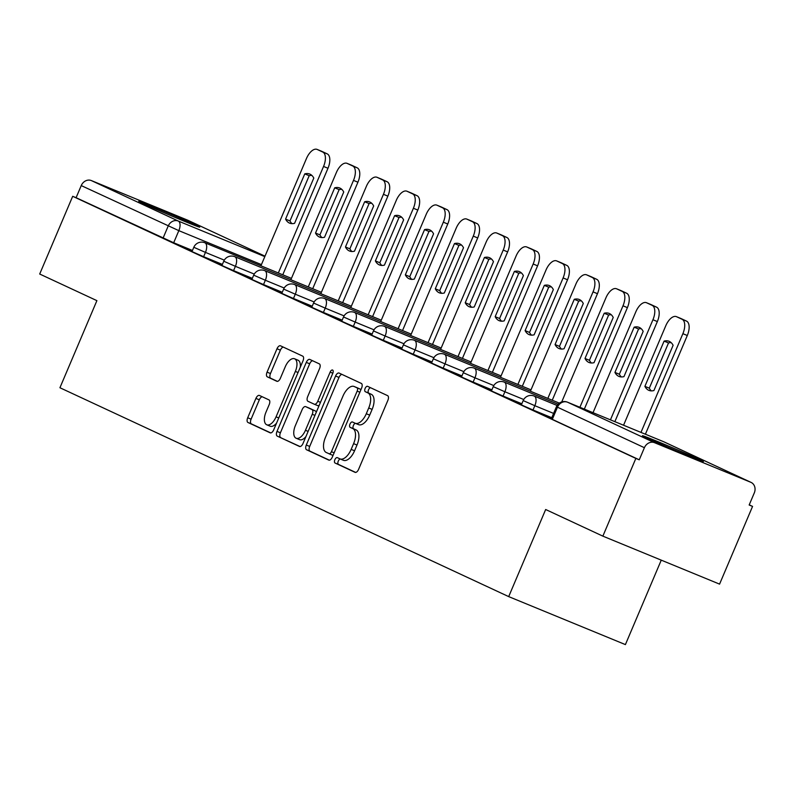 <?xml version="1.0" encoding="UTF-8"?>
<svg xmlns="http://www.w3.org/2000/svg" width="794" height="794" viewBox="0 0 794 794"><rect width="100%" height="100%" fill="white"/><g stroke="black" fill="none" stroke-linecap="round" stroke-linejoin="round"><path stroke-width="1.19" d="M334.87 459.716A2.918 1.449 -67.6 0 0 335.048 463.011L355.067 472.331A4.169 2.074 -67.6 0 0 355.107 472.351A4.169 2.074 -67.6 0 0 358.58 469.373L387.869 400.365A4.169 2.074 -67.6 0 0 387.611 395.65L367.592 386.341A2.918 1.449 -67.6 0 0 367.562 386.321A2.918 1.449 -67.6 0 0 365.141 388.405A2.918 1.449 -67.6 0 0 365.319 391.7L367.91 392.911A13.329 6.65 -67.6 0 1 368.724 407.987L366.292 413.734A13.329 6.65 -67.6 0 1 355.186 423.262A13.329 6.65 -67.6 0 1 355.047 423.192L352.457 421.991A2.918 1.449 -67.6 0 0 352.427 421.981A2.918 1.449 -67.6 0 0 350.005 424.056A2.918 1.449 -67.6 0 0 350.184 427.361L352.774 428.562A13.329 6.65 -67.6 0 1 353.598 443.638L351.156 449.384A13.329 6.65 -67.6 0 1 340.05 458.912A13.329 6.65 -67.6 0 1 339.921 458.853L337.331 457.642A2.918 1.449 -67.6 0 0 337.291 457.632A2.918 1.449 -67.6 0 0 334.87 459.716M340.249 458.992A2.918 1.449 -67.6 0 0 338.274 461.116A2.918 1.449 -67.6 0 0 338.452 464.411L355.662 472.42M370.49 387.68A2.918 1.449 -67.6 0 0 368.535 389.804A2.918 1.449 -67.6 0 0 368.724 393.099L371.314 394.31L367.91 392.911M355.375 423.331A2.918 1.449 -67.6 0 0 353.409 425.455A2.918 1.449 -67.6 0 0 353.588 428.76L356.178 429.961L352.774 428.562M646.376 437.722A33.1 0.655 23 0 0 680.527 452.56A33.1 0.655 23 0 0 703.385 461.572A33.1 0.655 23 0 0 699.454 459.547A33.1 0.655 23 0 0 665.293 444.719A33.1 0.655 23 0 0 642.445 435.708A33.1 0.655 23 0 0 646.376 437.722M142.712 203.314A33.1 0.655 23 0 0 176.873 218.142A33.1 0.655 23 0 0 199.721 227.153A33.1 0.655 23 0 0 195.79 225.139A33.1 0.655 23 0 0 161.639 210.311A33.1 0.655 23 0 0 138.781 201.289A33.1 0.655 23 0 0 142.712 203.314M259.43 395.452A4.169 2.074 -67.6 0 0 259.39 395.432A4.169 2.074 -67.6 0 0 255.916 398.409L247.698 417.763A4.169 2.074 -67.6 0 0 247.956 422.477L270.188 432.829A4.169 2.074 -67.6 0 0 270.228 432.839A4.169 2.074 -67.6 0 0 273.702 429.872L302.99 360.863A4.169 2.074 -67.6 0 0 302.732 356.149L280.5 345.807A4.169 2.074 -67.6 0 0 280.461 345.787A4.169 2.074 -67.6 0 0 276.997 348.755L267.062 372.148A4.169 2.074 -67.6 0 0 267.32 376.852L276.838 381.289A4.169 2.074 -67.6 0 0 276.878 381.299A4.169 2.074 -67.6 0 0 280.351 378.331L285.274 366.729A11.146 5.558 -67.6 0 1 294.544 358.769A11.146 5.558 -67.6 0 1 295.348 371.423L276.064 416.85A11.146 5.558 -67.6 0 1 266.794 424.81A11.146 5.558 -67.6 0 1 265.99 412.155L269.206 404.593A4.169 2.074 -67.6 0 0 268.948 399.878L259.43 395.452M654.514 442.685L750.806 482.286A8.486 7.354 115 0 1 751.074 482.405A8.486 7.354 115 0 1 754.3 492.895L749.159 505.004L752.563 506.403L719.572 584.126L602.864 536.139L545.667 509.51L508.696 596.612L59.927 387.74L96.898 300.648L39.7 274.029L72.691 196.297L635.855 458.416L639.259 459.805L644.4 447.707L556.435 406.717L551.304 418.825L552.306 419.341L557.448 407.233A8.486 7.354 115 0 1 567.571 402.221L654.514 442.685A8.486 7.354 115 0 0 644.4 447.707M602.864 536.139L635.855 458.416M306.295 445.037A4.169 2.074 -67.6 0 0 306.553 449.751L328.785 460.093A4.169 2.074 -67.6 0 0 328.825 460.113A4.169 2.074 -67.6 0 0 332.299 457.136L361.588 388.127A4.169 2.074 -67.6 0 0 361.33 383.423L339.098 373.071A4.169 2.074 -67.6 0 0 339.058 373.051A4.169 2.074 -67.6 0 0 335.584 376.028L306.295 445.037L309.7 446.436A4.169 2.074 -67.6 0 0 309.958 451.151L329.381 460.192M299.487 446.456L277.255 436.114A4.169 2.074 -67.6 0 1 276.997 431.4L306.286 362.392A4.169 2.074 -67.6 0 1 309.759 359.424A4.169 2.074 -67.6 0 1 309.799 359.434L319.317 363.87A4.169 2.074 -67.6 0 1 319.575 368.575L307.695 396.563A4.169 2.074 -67.6 0 0 307.953 401.278L314.265 404.215A4.169 2.074 -67.6 0 0 314.305 404.235A4.169 2.074 -67.6 0 0 317.769 401.258L330.135 372.118A2.918 1.449 -67.6 0 1 332.567 370.034A2.918 1.449 -67.6 0 1 332.775 373.349L303 443.499A4.169 2.074 -67.6 0 1 299.527 446.476A4.169 2.074 -67.6 0 1 299.487 446.456L299.576 446.496M192.456 250.467L173.688 242.756L178.829 230.647L81.236 185.588A8.486 7.354 -65 0 1 91.36 180.575L187.652 220.176A8.486 7.354 -65 0 1 187.91 220.285A8.486 7.354 -65 0 1 188.168 220.414M752.563 506.403L749.228 504.845M661.253 560.147L625.404 644.599L508.696 596.612M72.691 196.297L76.095 197.696L81.236 185.588M551.721 417.823L547.076 415.907L551.631 418.031M521.777 403.888L517.132 401.972L521.688 404.096M491.833 389.953L487.188 388.038L491.744 390.162M461.9 376.009L457.245 374.103L461.81 376.227M431.956 362.074L427.301 360.158L431.867 362.282M402.012 348.139L397.357 346.224L401.923 348.348M372.068 334.205L367.414 332.289L371.979 334.413M342.125 320.27L337.47 318.354L342.035 320.478M312.181 306.335L307.526 304.42L312.092 306.544M282.237 292.391L277.582 290.485L282.148 292.609M252.293 278.456L247.639 276.54L252.204 278.664M222.35 264.521L217.695 262.606L222.26 264.73M222.399 264.402L203.631 256.69L205.457 252.393L193.805 247.291L191.979 251.589L203.631 256.69M252.343 278.347L233.575 270.625L235.401 266.327L223.749 261.226L221.923 265.524L233.575 270.625M282.287 292.281L263.519 284.56L265.345 280.262L253.693 275.161L251.867 279.458L263.519 284.56M312.231 306.216L293.462 298.494L295.289 294.207L283.637 289.095L281.81 293.393L293.462 298.494M342.174 320.151L323.406 312.439L325.232 308.141L313.58 303.04L311.754 307.328L323.406 312.439M372.118 334.085L353.35 326.374L355.176 322.076L343.524 316.975L341.698 321.272L353.35 326.374M402.062 348.02L383.294 340.308L385.12 336.011L373.468 330.909L371.642 335.207L383.294 340.308M432.005 361.965L413.237 354.243L415.064 349.946L403.412 344.844L401.585 349.142L413.237 354.243M461.939 375.899L443.181 368.178L444.997 363.88L433.345 358.779L431.529 363.076L443.181 368.178M491.883 389.834L473.125 382.113L474.941 377.825L463.289 372.714L461.473 377.011L473.125 382.113M521.827 403.769L503.068 396.057L504.885 391.76L493.233 386.658L491.417 390.946L503.068 396.057M551.77 417.704L533.012 409.992L534.828 405.694L523.177 400.593L521.36 404.89L533.012 409.992M192.406 250.586L187.751 248.671L192.317 250.795M76.095 197.696L173.688 242.756M639.259 459.805L552.306 419.341M340.199 458.962L343.316 460.252A13.329 6.65 -67.6 0 0 343.455 460.312A13.329 6.65 -67.6 0 0 354.561 450.784L351.156 449.384M356.178 429.961A13.329 6.65 -67.6 0 1 356.992 445.037L354.561 450.784M355.325 423.311L358.451 424.592A13.329 6.65 -67.6 0 0 358.59 424.651A13.329 6.65 -67.6 0 0 369.686 415.133L366.292 413.734M371.314 394.31A13.329 6.65 -67.6 0 1 372.128 409.386L369.686 415.133M341.906 374.381A4.169 2.074 -67.6 0 0 338.988 377.428L309.7 446.436M328.994 453.761A2.918 1.449 -67.6 0 0 329.024 453.781A2.918 1.449 -67.6 0 0 331.445 451.697L357.161 391.124A2.918 1.449 -67.6 0 0 356.982 387.819L354.243 386.549A13.329 6.65 -67.6 0 0 354.114 386.489A13.329 6.65 -67.6 0 0 343.008 396.017L325.441 437.415A13.329 6.65 -67.6 0 0 326.255 452.491L332.418 455.18A2.918 1.449 -67.6 0 0 333.143 455.141M329.053 453.791L332.388 455.161A2.918 1.449 -67.6 0 0 332.418 455.18M360.863 389.824A2.918 1.449 -67.6 0 0 360.387 389.219L356.982 387.819M357.369 387.839A13.329 6.65 -67.6 0 1 357.508 387.889A13.329 6.65 -67.6 0 1 357.647 387.948L360.387 389.219M300.082 446.556L277.255 436.114M312.608 360.744A4.169 2.074 -67.6 0 0 309.69 363.791L280.401 432.799A4.169 2.074 -67.6 0 0 280.659 437.514M317.709 405.625L314.305 404.235L317.66 405.615A4.169 2.074 -67.6 0 0 317.709 405.625A4.169 2.074 -67.6 0 0 319.208 405.307M295.368 425.604A11.146 5.558 -67.6 0 0 296.172 438.258A11.146 5.558 -67.6 0 0 305.442 430.298L312.241 414.289A4.169 2.074 -67.6 0 0 311.982 409.575L305.67 406.637A4.169 2.074 -67.6 0 0 305.63 406.617A4.169 2.074 -67.6 0 0 302.157 409.595L295.368 425.604M296.172 438.258L299.566 439.658A11.146 5.558 -67.6 0 0 305.938 436.581M316.211 412.384A4.169 2.074 -67.6 0 0 315.387 410.974L311.982 409.575M308.985 408.007A4.169 2.074 -67.6 0 1 309.035 408.017A4.169 2.074 -67.6 0 1 309.074 408.037L315.387 410.974M266.794 424.81L270.188 426.209A11.146 5.558 -67.6 0 0 276.56 423.133M300.271 367.285A11.146 5.558 -67.6 0 0 297.949 360.168L294.544 358.769M283.309 347.107A4.169 2.074 -67.6 0 0 280.391 350.154L270.466 373.547A4.169 2.074 -67.6 0 0 270.724 378.252L277.434 381.378M262.238 396.752A4.169 2.074 -67.6 0 0 259.32 399.809L251.103 419.163A4.169 2.074 -67.6 0 0 251.361 423.877L270.784 432.919M653.909 390.549L673.114 345.311A26.52 13.22 -67.6 0 0 669.084 341.301A26.52 13.22 -67.6 0 0 664.092 341.112L644.887 386.35A26.52 13.22 -67.6 0 0 648.916 390.37A26.52 13.22 -67.6 0 0 653.909 390.549M640.976 432.402L682.88 333.678A12.734 6.342 -67.6 0 0 682.096 319.287L676.528 316.697A12.734 6.342 -67.6 0 0 676.389 316.637A12.734 6.342 -67.6 0 0 665.789 325.729L623.558 425.237M651.288 390.866A26.52 13.22 -67.6 0 1 649.313 388.177L668.518 342.939L664.092 341.112M671.129 342.621A26.52 13.22 -67.6 0 0 668.518 342.939M680.686 318.404A12.734 6.342 112.4 0 1 680.815 318.454A12.734 6.342 112.4 0 1 680.944 318.513L686.512 321.104A12.734 6.342 112.4 0 1 687.296 335.505L682.88 333.678M645.393 434.219L687.296 335.505M649.313 388.177L644.887 386.35M623.965 376.614L643.17 331.376A26.52 13.22 -67.6 0 0 639.14 327.366A26.52 13.22 -67.6 0 0 634.148 327.178L614.943 372.416A26.52 13.22 -67.6 0 0 618.973 376.425A26.52 13.22 -67.6 0 0 623.965 376.614M610.447 419.847L652.936 319.744A12.734 6.342 -67.6 0 0 652.152 305.353L646.584 302.762A12.734 6.342 -67.6 0 0 646.455 302.703A12.734 6.342 -67.6 0 0 635.845 311.794L593.029 412.682M621.345 376.932A26.52 13.22 -67.6 0 1 619.37 374.242L638.575 328.994L634.148 327.178M641.185 328.676A26.52 13.22 -67.6 0 0 638.575 328.994M650.743 304.469A12.734 6.342 112.4 0 1 650.872 304.519A12.734 6.342 112.4 0 1 651.001 304.578L656.569 307.169A12.734 6.342 112.4 0 1 657.353 321.56L652.936 319.744M614.864 421.664L657.353 321.56M619.37 374.242L614.943 372.416M594.021 362.679L613.226 317.441A26.52 13.22 -67.6 0 0 609.197 313.432A26.52 13.22 -67.6 0 0 604.204 313.243L584.999 358.481A26.52 13.22 -67.6 0 0 589.029 362.491A26.52 13.22 -67.6 0 0 594.021 362.679M579.908 407.292L622.992 305.809A12.734 6.342 -67.6 0 0 622.208 291.408L616.64 288.817A12.734 6.342 -67.6 0 0 616.511 288.768A12.734 6.342 -67.6 0 0 605.911 297.859L561.735 401.923M591.401 362.997A26.52 13.22 -67.6 0 1 589.426 360.297L608.631 315.059L604.204 313.243M611.241 314.742A26.52 13.22 -67.6 0 0 608.631 315.059M620.799 290.535A12.734 6.342 112.4 0 1 620.928 290.584A12.734 6.342 112.4 0 1 621.067 290.644L626.625 293.234A12.734 6.342 112.4 0 1 627.409 307.625L622.992 305.809M584.334 409.108L627.409 307.625M589.426 360.297L584.999 358.481M564.077 348.745L583.282 303.507A26.52 13.22 -67.6 0 0 579.253 299.497A26.52 13.22 -67.6 0 0 574.261 299.308L555.056 344.546A26.52 13.22 -67.6 0 0 559.085 348.556A26.52 13.22 -67.6 0 0 564.077 348.745M547.83 398.399L593.049 291.874A12.734 6.342 -67.6 0 0 592.264 277.473L586.697 274.883A12.734 6.342 -67.6 0 0 586.567 274.823A12.734 6.342 -67.6 0 0 575.968 283.924L530.412 391.243M561.457 349.062A26.52 13.22 -67.6 0 1 559.482 346.363L578.687 301.125L574.261 299.308M581.297 300.807A26.52 13.22 -67.6 0 0 578.687 301.125M590.855 276.59A12.734 6.342 112.4 0 1 590.984 276.649A12.734 6.342 112.4 0 1 591.123 276.699L596.681 279.299A12.734 6.342 112.4 0 1 597.465 293.691L593.049 291.874M552.247 400.226L597.465 293.691M559.482 346.363L555.056 344.546M534.134 334.81L553.339 289.572A26.52 13.22 -67.6 0 0 549.309 285.562A26.52 13.22 -67.6 0 0 544.317 285.374L525.112 330.612A26.52 13.22 -67.6 0 0 529.141 334.621A26.52 13.22 -67.6 0 0 534.134 334.81M517.886 384.465L563.105 277.94A12.734 6.342 -67.6 0 0 562.321 263.539L556.753 260.948A12.734 6.342 -67.6 0 0 556.624 260.889A12.734 6.342 -67.6 0 0 546.024 269.99L500.468 377.309M531.514 335.128A26.52 13.22 -67.6 0 1 529.538 332.428L548.743 287.19L544.317 285.374M551.364 286.872A26.52 13.22 -67.6 0 0 548.743 287.19M560.911 262.655A12.734 6.342 112.4 0 1 561.04 262.705A12.734 6.342 112.4 0 1 561.179 262.764L566.737 265.355A12.734 6.342 112.4 0 1 567.531 279.756L563.105 277.94M522.303 386.291L567.531 279.756M529.538 332.428L525.112 330.612M504.19 320.875L523.395 275.637A26.52 13.22 -67.6 0 0 519.365 271.617A26.52 13.22 -67.6 0 0 514.373 271.439L495.168 316.677A26.52 13.22 -67.6 0 0 499.198 320.687A26.52 13.22 -67.6 0 0 504.19 320.875M487.943 370.53L533.161 264.005A12.734 6.342 -67.6 0 0 532.377 249.604L526.809 247.013A12.734 6.342 -67.6 0 0 526.68 246.954A12.734 6.342 -67.6 0 0 516.08 256.045L470.524 363.364M501.57 321.193A26.52 13.22 -67.6 0 1 499.595 318.493L518.8 273.255L514.373 271.439M521.42 272.938A26.52 13.22 -67.6 0 0 518.8 273.255M530.968 248.721A12.734 6.342 112.4 0 1 531.097 248.77A12.734 6.342 112.4 0 1 531.236 248.83L536.804 251.42A12.734 6.342 112.4 0 1 537.588 265.821L533.161 264.005M492.359 372.346L537.588 265.821M499.595 318.493L495.168 316.677M474.246 306.931L493.451 261.692A26.52 13.22 -67.6 0 0 489.432 257.683A26.52 13.22 -67.6 0 0 484.429 257.494L465.224 302.732A26.52 13.22 -67.6 0 0 469.254 306.752A26.52 13.22 -67.6 0 0 474.246 306.931M457.999 356.595L503.217 250.06A12.734 6.342 -67.6 0 0 502.433 235.669L496.865 233.079A12.734 6.342 -67.6 0 0 496.736 233.019A12.734 6.342 -67.6 0 0 486.136 242.11L440.581 349.429M471.626 307.248A26.52 13.22 -67.6 0 1 469.651 304.559L488.856 259.32L484.429 257.494M491.476 259.003A26.52 13.22 -67.6 0 0 488.856 259.32M501.024 234.786A12.734 6.342 112.4 0 1 501.153 234.835A12.734 6.342 112.4 0 1 501.292 234.895L506.86 237.485A12.734 6.342 112.4 0 1 507.644 251.887L503.217 250.06M462.416 358.412L507.644 251.887M469.651 304.559L465.224 302.732M444.303 292.996L463.507 247.758A26.52 13.22 -67.6 0 0 459.488 243.748A26.52 13.22 -67.6 0 0 454.486 243.56L435.281 288.798A26.52 13.22 -67.6 0 0 439.31 292.807A26.52 13.22 -67.6 0 0 444.303 292.996M428.055 342.661L473.274 236.126A12.734 6.342 -67.6 0 0 472.49 221.734L466.922 219.144A12.734 6.342 -67.6 0 0 466.793 219.084A12.734 6.342 -67.6 0 0 456.193 228.176L410.637 335.495M441.692 293.314A26.52 13.22 -67.6 0 1 439.707 290.624L458.912 245.376L454.486 243.56M461.532 245.058A26.52 13.22 -67.6 0 0 458.912 245.376M471.08 220.851A12.734 6.342 112.4 0 1 471.209 220.901A12.734 6.342 112.4 0 1 471.348 220.96L476.916 223.551A12.734 6.342 112.4 0 1 477.7 237.942L473.274 236.126M432.482 344.477L477.7 237.942M439.707 290.624L435.281 288.798M414.359 279.061L433.564 233.823A26.52 13.22 -67.6 0 0 429.544 229.813A26.52 13.22 -67.6 0 0 424.542 229.625L405.337 274.863A26.52 13.22 -67.6 0 0 409.367 278.873A26.52 13.22 -67.6 0 0 414.359 279.061M398.112 328.726L443.33 222.191A12.734 6.342 -67.6 0 0 442.546 207.79L436.978 205.199A12.734 6.342 -67.6 0 0 436.849 205.15A12.734 6.342 -67.6 0 0 426.249 214.241L380.693 321.56M411.749 279.379A26.52 13.22 -67.6 0 1 409.764 276.679L428.968 231.441L424.542 229.625M431.589 231.123A26.52 13.22 -67.6 0 0 428.968 231.441M441.136 206.916A12.734 6.342 112.4 0 1 441.275 206.966A12.734 6.342 112.4 0 1 441.404 207.026L446.972 209.616A12.734 6.342 112.4 0 1 447.756 224.007L443.33 222.191M402.538 330.542L447.756 224.007M409.764 276.679L405.337 274.863M384.415 265.127L403.62 219.888A26.52 13.22 -67.6 0 0 399.6 215.879A26.52 13.22 -67.6 0 0 394.598 215.69L375.393 260.928A26.52 13.22 -67.6 0 0 379.423 264.938A26.52 13.22 -67.6 0 0 384.415 265.127M368.168 314.781L413.386 208.256A12.734 6.342 -67.6 0 0 412.602 193.855L407.034 191.265A12.734 6.342 -67.6 0 0 406.905 191.205A12.734 6.342 -67.6 0 0 396.305 200.306L350.75 307.625M381.805 265.444A26.52 13.22 -67.6 0 1 379.82 262.745L399.025 217.506L394.598 215.69M401.645 217.189A26.52 13.22 -67.6 0 0 399.025 217.506M411.193 192.972A12.734 6.342 112.4 0 1 411.332 193.031A12.734 6.342 112.4 0 1 411.461 193.091L417.029 195.681A12.734 6.342 112.4 0 1 417.813 210.073L413.386 208.256M372.594 316.608L417.813 210.073M379.82 262.745L375.393 260.928M354.471 251.192L373.676 205.954A26.52 13.22 -67.6 0 0 369.657 201.944A26.52 13.22 -67.6 0 0 364.654 201.755L345.459 246.994A26.52 13.22 -67.6 0 0 349.479 251.003A26.52 13.22 -67.6 0 0 354.471 251.192M338.224 300.847L383.442 194.322A12.734 6.342 -67.6 0 0 382.658 179.92L377.09 177.33A12.734 6.342 -67.6 0 0 376.961 177.27A12.734 6.342 -67.6 0 0 366.362 186.372L320.806 293.691M351.861 251.509A26.52 13.22 -67.6 0 1 349.876 248.81L369.081 203.572L364.654 201.755M371.701 203.254A26.52 13.22 -67.6 0 0 369.081 203.572M381.249 179.037A12.734 6.342 112.4 0 1 381.388 179.097A12.734 6.342 112.4 0 1 381.517 179.146L387.085 181.737A12.734 6.342 112.4 0 1 387.869 196.138L383.442 194.322M342.651 302.673L387.869 196.138M349.876 248.81L345.459 246.994M324.538 237.257L343.733 192.019A26.52 13.22 -67.6 0 0 339.713 187.999A26.52 13.22 -67.6 0 0 334.711 187.821L315.516 233.059A26.52 13.22 -67.6 0 0 319.535 237.069A26.52 13.22 -67.6 0 0 324.538 237.257M308.28 286.912L353.499 180.387A12.734 6.342 -67.6 0 0 352.715 165.986L347.147 163.395A12.734 6.342 -67.6 0 0 347.018 163.336A12.734 6.342 -67.6 0 0 336.418 172.427L290.862 279.756M321.917 237.575A26.52 13.22 -67.6 0 1 319.932 234.875L339.137 189.637L334.711 187.821M341.757 189.319A26.52 13.22 -67.6 0 0 339.137 189.637M351.305 165.102A12.734 6.342 112.4 0 1 351.444 165.152A12.734 6.342 112.4 0 1 351.573 165.212L357.141 167.802A12.734 6.342 112.4 0 1 357.925 182.203L353.499 180.387M312.707 288.728L357.925 182.203M319.932 234.875L315.516 233.059M294.594 223.322L313.789 178.074A26.52 13.22 -67.6 0 0 309.769 174.065A26.52 13.22 -67.6 0 0 304.767 173.876L285.572 219.114A26.52 13.22 -67.6 0 0 289.592 223.134A26.52 13.22 -67.6 0 0 294.594 223.322M278.337 272.977L323.555 166.442A12.734 6.342 -67.6 0 0 322.771 152.051L317.203 149.461A12.734 6.342 -67.6 0 0 317.074 149.401A12.734 6.342 -67.6 0 0 306.474 158.492L260.918 265.811M291.974 223.63A26.52 13.22 -67.6 0 1 289.989 220.94L309.194 175.702L304.767 173.876M311.814 175.385A26.52 13.22 -67.6 0 0 309.194 175.702M321.362 151.168A12.734 6.342 112.4 0 1 321.501 151.217A12.734 6.342 112.4 0 1 321.63 151.277L327.197 153.867A12.734 6.342 112.4 0 1 327.982 168.268L323.555 166.442M282.763 274.793L327.982 168.268M289.989 220.94L285.572 219.114M338.452 464.411L335.048 463.011M368.724 393.099L365.319 391.7M353.588 428.76L350.184 427.361M261.434 264.61L178.829 230.647A8.486 4.228 112.4 0 0 178.303 221.05L264.819 256.621M187.91 220.285L265.007 256.174L187.652 220.176M91.36 180.575L178.303 221.05A8.486 7.354 115 0 0 168.189 226.062L163.048 238.17M750.806 482.286L663.863 441.811L567.571 402.221A8.486 4.228 -67.6 0 0 567.482 402.181A8.486 8.486 0 0 0 556.435 406.717M224.305 260.144L205.457 252.393A8.486 4.228 112.4 0 0 204.931 242.795A8.486 4.228 112.4 0 0 204.842 242.756A8.486 8.486 0 0 0 193.805 247.291M254.249 274.079L235.401 266.327A8.486 4.228 112.4 0 0 234.875 256.73A8.486 4.228 112.4 0 0 234.786 256.69A8.486 8.486 0 0 0 223.749 261.226M284.192 288.014L265.345 280.262A8.486 4.228 112.4 0 0 264.819 270.665A8.486 4.228 112.4 0 0 264.73 270.635A8.486 8.486 0 0 0 253.693 275.161M314.136 301.948L295.289 294.207A8.486 4.228 112.4 0 0 294.763 284.609A8.486 4.228 112.4 0 0 294.673 284.57A8.486 8.486 0 0 0 283.637 289.095M344.08 315.893L325.232 308.141A8.486 4.228 112.4 0 0 324.706 298.544A8.486 4.228 112.4 0 0 324.617 298.504A8.486 8.486 0 0 0 313.58 303.04M374.014 329.828L355.176 322.076A8.486 4.228 112.4 0 0 354.65 312.479A8.486 4.228 112.4 0 0 354.561 312.439A8.486 8.486 0 0 0 343.524 316.975M403.957 343.762L385.12 336.011A8.486 4.228 112.4 0 0 384.594 326.413A8.486 4.228 112.4 0 0 384.504 326.374A8.486 8.486 0 0 0 373.468 330.909M433.901 357.697L415.064 349.946A8.486 4.228 112.4 0 0 414.537 340.348A8.486 4.228 112.4 0 0 414.448 340.308A8.486 8.486 0 0 0 403.412 344.844M463.845 371.632L444.997 363.88A8.486 4.228 112.4 0 0 444.481 354.283A8.486 4.228 112.4 0 0 444.392 354.243A8.486 8.486 0 0 0 433.345 358.779M493.789 385.566L474.941 377.825A8.486 4.228 112.4 0 0 474.425 368.227A8.486 4.228 112.4 0 0 474.336 368.188A8.486 8.486 0 0 0 463.289 372.714M523.732 399.511L504.885 391.76A8.486 4.228 112.4 0 0 504.369 382.162A8.486 4.228 112.4 0 0 504.279 382.122A8.486 8.486 0 0 0 493.233 386.658M553.597 413.406L534.828 405.694A8.486 4.228 112.4 0 0 534.312 396.097A8.486 4.228 112.4 0 0 534.223 396.057A8.486 8.486 0 0 0 523.177 400.593M751.074 482.405L664.121 441.93A8.486 8.486 0 0 0 663.774 441.772A8.486 4.228 -67.6 0 1 663.863 441.811A8.486 7.354 -65 0 1 664.121 441.93A8.486 7.354 -65 0 1 664.389 442.06M567.482 402.181L663.774 441.772A8.486 4.228 -67.6 0 0 663.685 441.742M356.992 445.037L353.598 443.638M372.128 409.386L368.724 407.987M338.988 377.428L335.584 376.028M309.958 451.151L306.553 449.751M334.135 452.798L331.445 451.697M359.851 392.226L357.161 391.124M357.647 387.948L354.243 386.549M280.401 432.799L276.997 431.4M309.69 363.791L306.286 362.392M320.458 402.36L317.769 401.258M332.825 373.22L330.135 372.118M308.132 431.4L305.442 430.298M314.93 415.391L312.241 414.289M309.074 408.037L305.67 406.637M278.754 417.962L276.064 416.85M298.038 372.525L295.348 371.423M270.724 378.252L267.32 376.852M270.466 373.547L267.062 372.148M280.391 350.154L276.997 348.755M251.361 423.877L247.956 422.477M251.103 419.163L247.698 417.763M259.32 399.809L255.916 398.409M680.944 318.513L676.528 316.697M686.512 321.104L682.096 319.287M651.001 304.578L646.584 302.762M656.569 307.169L652.152 305.353M621.067 290.644L616.64 288.817M626.625 293.234L622.208 291.408M591.123 276.699L586.697 274.883M596.681 279.299L592.264 277.473M561.179 262.764L556.753 260.948M566.737 265.355L562.321 263.539M531.236 248.83L526.809 247.013M536.804 251.42L532.377 249.604M501.292 234.895L496.865 233.079M506.86 237.485L502.433 235.669M471.348 220.96L466.922 219.144M476.916 223.551L472.49 221.734M441.404 207.026L436.978 205.199M446.972 209.616L442.546 207.79M411.461 193.091L407.034 191.265M417.029 195.681L412.602 193.855M381.517 179.146L377.09 177.33M387.085 181.737L382.658 179.92M351.573 165.212L347.147 163.395M357.141 167.802L352.715 165.986M321.63 151.277L317.203 149.461M327.197 153.867L322.771 152.051M534.223 396.057L557.1 405.466M504.279 382.122L558.053 404.235M474.336 368.188L559.313 403.124M444.392 354.243L530.997 389.854M414.448 340.308L501.054 375.919M384.504 326.374L471.11 361.985M354.561 312.439L441.166 348.05M324.617 298.504L411.223 334.115M294.673 284.57L381.279 320.181M264.73 270.635L351.335 306.246M234.786 256.69L321.391 292.301M204.842 242.756L291.448 278.366M343.455 460.312L340.05 458.912M358.59 424.651L355.186 423.262M357.508 387.889L354.114 386.489M309.035 408.017L305.63 406.617M680.815 318.454L676.389 316.637M650.872 304.519L646.455 302.703M620.928 290.584L616.511 288.768M590.984 276.649L586.567 274.823M561.04 262.705L556.624 260.889M531.097 248.77L526.68 246.954M501.153 234.835L496.736 233.019M471.209 220.901L466.793 219.084M441.275 206.966L436.849 205.15M411.332 193.031L406.905 191.205M381.388 179.097L376.961 177.27M351.444 165.152L347.018 163.336M321.501 151.217L317.074 149.401"/></g></svg>
